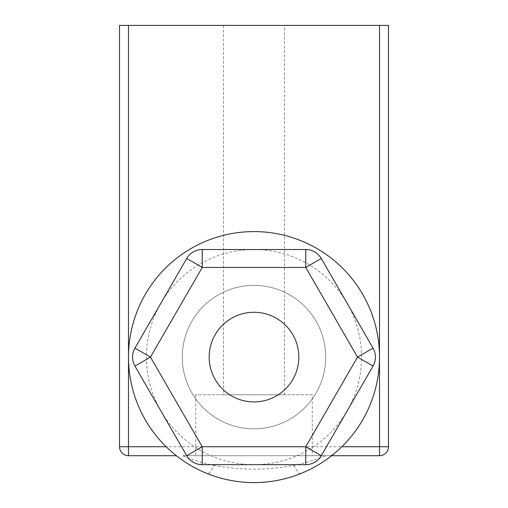 <?xml version="1.0" encoding="UTF-8"?>
<svg xmlns="http://www.w3.org/2000/svg" width="508" height="508" viewBox="0 0 508 508"><rect width="100%" height="100%" fill="white"/><g stroke="black" fill="none" stroke-linecap="round" stroke-linejoin="round"><path stroke-width="0.38" stroke-dasharray="2.54 1.91" d="M298.825 357.092A44.825 44.825 0 0 0 254 312.268A44.825 44.825 0 0 0 209.175 357.092A44.825 44.825 0 0 0 254 401.917A44.825 44.825 0 0 0 298.825 357.092M312.268 394.748L195.732 394.748L312.268 394.748L312.268 455.708L195.732 455.708L312.268 455.708M195.732 394.748L195.732 455.708M284.48 25.4L223.52 25.4L284.48 25.4L284.48 394.748L223.52 394.748L284.48 394.748M223.52 25.4L223.52 394.748M182.283 357.092A71.717 71.717 0 0 0 254 428.809A71.717 71.717 0 0 0 325.717 357.092A71.717 71.717 0 0 0 254 285.375A71.717 71.717 0 0 0 182.283 357.092A71.717 71.717 0 0 0 254 428.809A71.717 71.717 0 0 0 325.717 357.092A71.717 71.717 0 0 0 254 285.375A71.717 71.717 0 0 0 182.283 357.092M128.492 357.092A125.508 125.508 0 0 0 166.167 446.742L174.708 454.381C182.689 461.264 193.592 467.684 207.416 473.634C238.493 485.559 269.545 485.559 300.584 473.634C314.433 467.671 325.336 461.251 333.292 454.381L341.833 446.742A125.508 125.508 0 0 0 254 231.591A125.508 125.508 0 0 0 128.492 357.092M128.492 25.4L379.508 25.4L379.508 446.742L128.492 446.742L128.492 25.4L119.532 25.4L119.532 446.742L128.492 446.742L128.492 455.708A8.966 8.966 0 0 1 119.532 446.742A8.966 8.966 0 0 0 128.492 455.708M388.468 446.742L379.508 446.742L379.508 455.708A8.966 8.966 0 0 0 388.468 446.742L388.468 25.4L379.508 25.4M182.842 455.708L331.635 455.708L182.842 455.708C186.061 457.378 202.679 463.423 214.071 465.309A17.932 3.423 -68.2 0 1 207.416 473.634M325.158 455.708C321.926 457.378 305.34 463.417 293.929 465.309C267.31 470.452 240.697 470.452 214.071 465.309M330.562 455.708L333.292 454.381L332.219 455.244M175.781 455.244L174.708 454.381L177.438 455.708M305.759 249.517L202.241 249.517L202.241 267.449L305.759 267.449L357.518 357.092L373.043 366.058L321.285 455.708A17.932 17.932 0 0 1 305.759 464.668L202.241 464.668A17.932 17.932 0 0 1 186.715 455.708L134.957 366.058L150.482 357.092L202.241 267.449L186.715 258.483L134.957 348.132L150.482 357.092L202.241 446.742L186.715 455.708A17.932 17.932 0 0 0 202.241 464.668L202.241 446.742L305.759 446.742L321.285 455.708A17.932 17.932 0 0 1 305.759 464.668L305.759 446.742L357.518 357.092L373.043 348.132L321.285 258.483L305.759 267.449L305.759 249.517A17.932 17.932 0 0 1 321.285 258.483A17.932 17.932 0 0 0 305.759 249.517M373.043 348.132A17.932 17.932 0 0 1 373.043 366.058A17.932 17.932 0 0 0 373.043 348.132M186.715 258.483A17.932 17.932 0 0 1 202.241 249.517A17.932 17.932 0 0 0 186.715 258.483M134.957 348.132A17.932 17.932 0 0 0 134.957 366.058M146.425 357.092A107.575 107.575 0 0 0 254 464.668A107.575 107.575 0 0 0 361.575 357.092A107.575 107.575 0 0 0 254 249.517A107.575 107.575 0 0 0 146.425 357.092M293.929 465.309A17.932 3.423 -111.8 0 0 300.584 473.634"/><path stroke-width="0.76" d="M298.825 357.092A44.825 44.825 0 0 0 254 312.268A44.825 44.825 0 0 0 209.175 357.092A44.825 44.825 0 0 0 254 401.917A44.825 44.825 0 0 0 298.825 357.092M134.957 366.058L150.482 357.092L202.241 446.742L202.241 464.668A17.932 17.932 0 0 1 186.715 455.708L202.241 446.742L305.759 446.742L305.759 464.668A17.932 17.932 0 0 0 321.285 455.708L305.759 446.742L357.518 357.092L373.043 366.058L321.285 455.708A17.932 17.932 0 0 1 305.759 464.668L202.241 464.668A17.932 17.932 0 0 1 186.715 455.708L134.957 366.058A17.932 17.932 0 0 1 134.957 348.132L186.715 258.483A17.932 17.932 0 0 1 202.241 249.517L305.759 249.517A17.932 17.932 0 0 1 321.285 258.483L373.043 348.132L357.518 357.092L305.759 267.449L321.285 258.483A17.932 17.932 0 0 0 305.759 249.517L305.759 267.449L202.241 267.449L186.715 258.483A17.932 17.932 0 0 1 202.241 249.517L202.241 267.449L150.482 357.092L134.957 348.132M375.444 357.092A17.932 17.932 0 0 1 373.043 366.058A17.932 17.932 0 0 0 373.043 348.132M341.833 446.742L379.508 446.742L379.508 357.092A125.508 125.508 0 0 1 254 482.6A125.508 125.508 0 0 1 128.492 357.092A125.508 125.508 0 0 1 254 231.591A125.508 125.508 0 0 1 379.508 357.092L379.508 25.4L128.492 25.4L128.492 446.742L166.167 446.742M379.508 25.4L388.468 25.4L388.468 446.742L379.508 446.742L379.508 455.708L331.635 455.708L379.508 455.708A8.966 8.966 0 0 0 388.468 446.742A8.966 8.966 0 0 1 379.508 455.708M119.532 446.742L128.492 446.742L128.492 455.708L176.365 455.708L128.492 455.708A8.966 8.966 0 0 1 119.532 446.742L119.532 25.4L128.492 25.4M128.492 357.092A125.508 125.508 0 0 1 254 231.591A125.508 125.508 0 0 1 379.508 357.092"/></g></svg>
